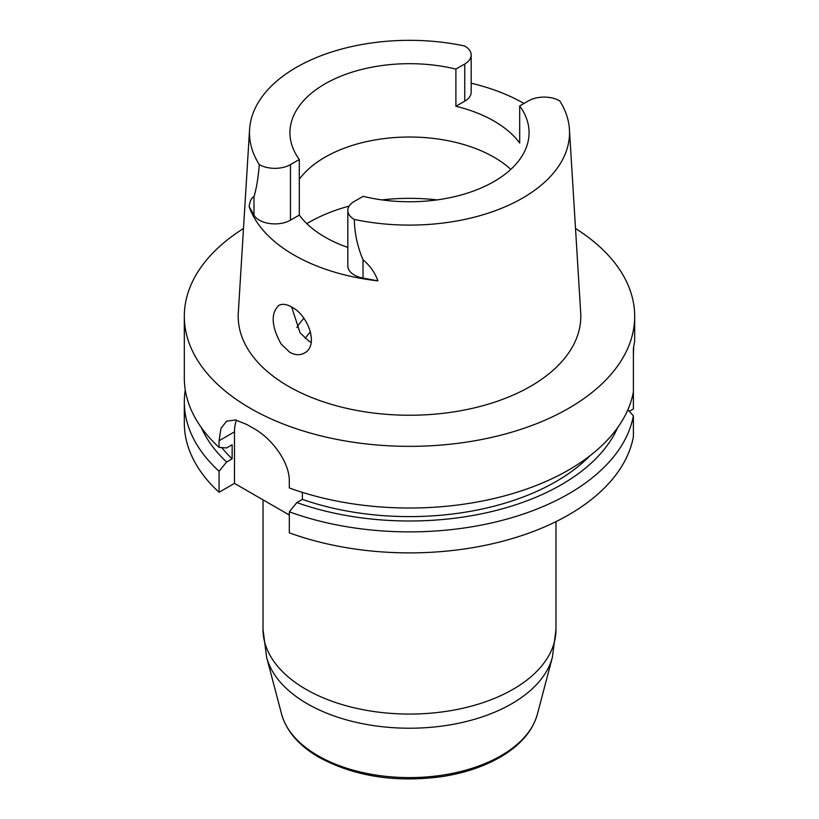 <?xml version="1.0" encoding="UTF-8"?>
<svg xmlns="http://www.w3.org/2000/svg" width="819" height="819" viewBox="0 0 819 819"><rect width="100%" height="100%" fill="white"/><g stroke="black" fill="none" stroke-linecap="round" stroke-linejoin="round"><path stroke-width="1.23" d="M289.312 515.028L234.48 483.374L234.48 431.848A45.065 26.024 60 0 1 236.496 420.137M304.77 352.825L304.381 353.061C299.959 355.456 295.096 355.211 289.813 352.324L280.999 343.867C271.437 326.3 270.679 313.493 278.706 305.436C282.166 303.562 286.507 304.105 291.728 307.064C308.292 315.274 318.929 345.372 304.77 352.825M291.677 307.033L300.082 332.852L308.998 341.216L311.189 342.311M497.911 179.197L493.325 181.941M299.304 215.069L299.304 159.51A119.564 69.031 0 0 1 289.936 132.719A119.564 69.031 0 0 1 455.896 69.093L455.896 106.265A119.564 69.031 0 0 1 519.696 143.1L519.696 105.927L528.542 100.829A21.99 12.694 0 0 1 559.715 100.86A160.033 92.393 0 0 1 569.43 129.443L580.691 312.838A171.294 98.894 180 0 1 477.846 407.033A171.294 98.894 180 0 1 288.38 386.271A171.294 98.894 180 0 1 238.309 312.838L249.57 129.443A160.033 92.393 0 0 0 259.285 164.578A21.99 12.694 0 0 0 290.458 164.619L290.458 220.178L299.304 215.069A119.564 69.031 0 0 0 347.819 247.42M299.304 179.269A119.564 69.031 180 0 1 399.856 137.244A119.564 69.031 180 0 1 510.81 169.39M569.43 129.443A160.033 92.393 0 0 1 354.32 219.441A21.99 12.694 180 0 1 347.819 210.432A21.99 12.694 180 0 1 354.258 201.454L363.104 196.345A119.564 69.031 0 0 0 529.064 132.719A119.564 69.031 0 0 0 519.696 105.927M455.896 69.093L464.742 63.995L464.742 101.157A21.99 12.694 0 0 0 471.181 92.178L471.181 55.006A21.99 12.694 180 0 1 464.742 63.995M249.57 129.443A160.033 92.393 0 0 1 464.68 45.997A21.99 12.694 180 0 1 471.181 55.006M299.304 159.51L290.458 164.619M471.181 83.21A162.305 93.704 180 0 1 523.986 103.46M464.742 101.157L455.896 106.265M290.458 220.178A21.99 12.694 180 0 1 253.982 215.121L249.14 206.521C250.071 200.604 251.689 197.369 253.982 196.806L253.982 215.121M347.819 210.432L347.819 265.991A21.99 12.694 0 0 0 363.012 278.071L377.917 280.866A163.442 94.359 180 0 1 293.929 255.006A163.442 94.359 180 0 1 249.14 206.521M243.489 228.501A225.184 130.006 0 0 0 184.316 316.349A225.184 130.006 0 0 0 250.266 408.272A225.184 130.006 0 0 0 495.679 436.455A225.184 130.006 0 0 0 634.684 316.349A225.184 130.006 0 0 0 575.511 228.501M634.684 316.349L634.684 340.847L633.394 348.464L633.394 391.912A225.184 130.006 180 0 1 289.312 487.96L289.312 481.306C289.639 461.609 271.038 437.766 253.552 428.347A225.184 130.006 180 0 1 250.266 426.494A225.184 130.006 180 0 1 247.051 424.59L235.544 419.952L226.587 421.171L220.987 428.357L219.072 440.745L219.072 447.399A225.184 130.006 180 0 1 184.316 378.009L184.316 316.349M633.394 356.337L633.65 347.348M185.268 389.946A225.184 130.006 0 0 0 184.316 401.873A225.184 130.006 0 0 0 219.072 471.263L226.597 462.018A214.813 124.017 180 0 1 201.351 427.62M226.597 462.018L232.135 458.824L232.135 444.748L226.597 447.942L219.072 447.399M232.135 458.824A207.207 119.625 180 0 1 221.754 447.594M219.072 471.263L219.072 492.27A225.184 130.006 180 0 1 184.316 422.88L184.316 401.873M633.394 391.912L633.394 408.978L629.32 411.322M617.649 427.62A214.813 124.017 180 0 1 296.847 502.579L289.312 511.814A225.184 130.006 0 0 0 633.394 415.776L627.876 409.746M589.905 455.814A207.207 119.625 180 0 1 302.375 499.385L302.375 492.373M302.375 499.385L296.847 502.579M289.312 511.814L289.312 532.821A225.184 130.006 180 0 0 633.394 436.783L633.394 415.776M354.32 219.441C354.555 233.19 357.453 246.632 363.012 259.746L363.012 278.071M377.917 280.866C375.071 272.778 370.096 265.735 363.012 259.746M259.285 164.578C258.251 177.59 256.49 188.339 253.982 196.806M234.48 483.374L219.072 492.27M296.867 327.508A119.564 69.031 180 0 1 303.88 318.315L303.757 318.448M234.48 431.848L219.072 440.745M437.029 199.897A142.178 82.084 0 0 0 381.971 199.897M349.119 206.112A142.178 82.084 0 0 0 306.818 223.648M305.17 338.472A112.111 64.721 180 0 1 310.483 331.808M266.636 657.34L281.593 714.137A129.371 74.693 0 0 0 318.018 755.732A129.371 74.693 0 0 0 449.856 773.883A129.371 74.693 0 0 0 537.407 714.137L552.364 657.34A144.502 83.425 180 0 1 454.576 724.057A144.502 83.425 180 0 1 307.32 703.787A144.502 83.425 180 0 1 266.636 657.34L263.022 629.494A146.478 84.562 0 0 0 305.927 689.291A146.478 84.562 0 0 0 465.55 707.626A146.478 84.562 0 0 0 555.978 629.494L552.364 657.34M263.022 499.856L263.022 629.494M555.978 521.621L555.978 629.494M537.407 714.137C532.862 730.231 521.508 743.949 503.347 755.292C486.24 765.806 465.796 772.911 442.004 776.607C395.342 782.841 354.361 776.412 319.052 757.34C298.976 745.689 286.486 731.285 281.593 714.137"/></g></svg>
